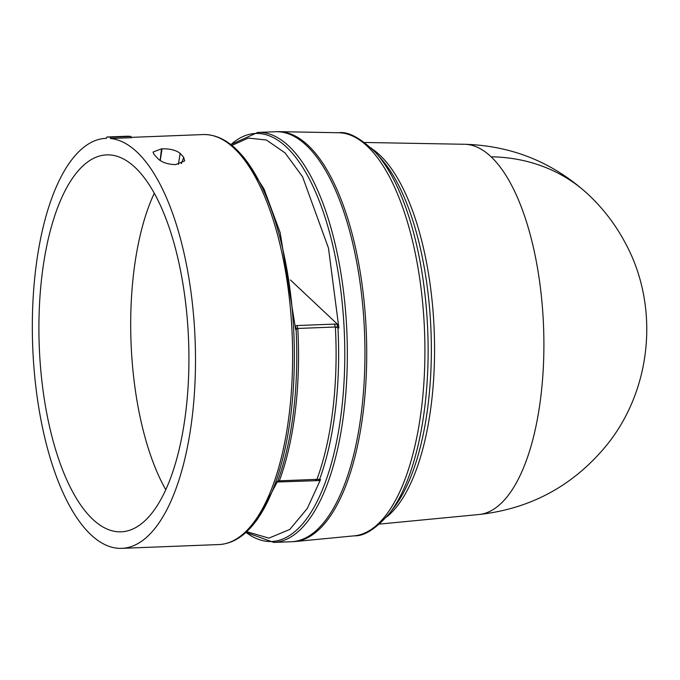 <?xml version="1.0" encoding="UTF-8"?>
<svg xmlns="http://www.w3.org/2000/svg" width="680" height="680" viewBox="0 0 680 680"><rect width="100%" height="100%" fill="white"/><g stroke="black" fill="none" stroke-linecap="round" stroke-linejoin="round"><path stroke-width="1.02" d="M364.692 142.469L464.661 144.279A185.3 73.372 87.8 0 1 464.763 144.279A185.3 73.372 87.8 0 1 491.113 156.816A185.3 73.372 87.8 0 1 543.643 360.034A185.3 73.372 87.8 0 1 479.119 514.505A185.3 73.372 87.8 0 1 479.094 514.505L379.576 524.085M318.529 479.332L318.665 480.267L319.829 480.488L319.6 479.349L316.931 479.358A198.534 78.616 -92.2 0 0 332.868 409.547A198.534 78.616 -92.2 0 0 335.368 327.003L337.943 327.751L338.521 326.085L338.878 328.006L337.943 327.751A199.504 78.999 87.8 0 1 335.385 409.819A199.504 78.999 87.8 0 1 319.6 479.349L320.535 479.596L307.317 508.41L289.808 529.431L268.94 538.135L246.713 531.675M277.117 481.933L278.137 480.904L279.37 480.819L316.931 479.358L315.562 480.08M278.137 480.904L276.522 482.256M276.258 131.725A205.147 81.234 87.8 0 1 278.995 131.656A205.147 81.234 87.8 0 1 308.278 145.545A205.147 81.234 87.8 0 1 366.435 370.566A205.147 81.234 87.8 0 1 294.975 541.543A205.147 81.234 87.8 0 1 292.247 541.688M257.771 132.43L275.366 131.75A205.147 81.234 87.8 0 1 361.582 410.924A205.147 81.234 87.8 0 1 291.354 541.739L273.76 542.419A205.147 81.234 87.8 0 0 343.978 411.613A205.147 81.234 87.8 0 0 257.771 132.43L230.834 144.611M290.436 279.981L337.543 324.284L334.441 324.096L335.368 327.003L297.806 328.466L296.089 329.383A199.504 78.999 -92.2 0 1 293.53 411.451A199.504 78.999 -92.2 0 1 277.746 480.981L257.72 518.899L255.187 522.197A204.179 80.852 87.8 0 0 291.023 413.312A204.179 80.852 87.8 0 0 240.83 154.037C228.973 140.769 216.376 134.274 203.031 134.564A205.147 81.234 87.8 0 1 289.247 413.746A205.147 81.234 87.8 0 1 219.019 544.553L121.907 548.343A205.147 81.234 87.8 0 1 35.7 269.17A205.147 81.234 87.8 0 1 105.918 138.355A205.147 81.234 87.8 0 1 106.42 138.338L105.918 138.355M110.406 138.49L110.831 137.215A206.474 81.761 87.8 0 0 106.896 137.011L126.931 136.23A206.474 81.761 87.8 0 1 130.874 136.433L131.665 137.666L110.406 138.49A205.147 81.234 87.8 0 1 192.134 417.528A205.147 81.234 87.8 0 1 121.907 548.343M160.123 160.48L161.5 148.827L153.017 152.082L154.045 154.377L157.649 158.372C161.457 162.265 167.441 164.347 175.601 164.619L184.62 160.939L183.736 157.352L181.322 163.659M161.5 148.827L162.069 148.809C170.144 148.691 176.171 150.203 180.141 153.357L183.736 157.352M42.007 275.145A188.606 74.681 87.8 0 1 107.126 154.87A188.606 74.681 87.8 0 1 185.827 411.545A188.606 74.681 87.8 0 1 121.822 531.785A188.606 74.681 87.8 0 1 42.007 275.145M154.232 193.35A186.873 74.001 -92.2 0 0 133.748 272.221A186.873 74.001 -92.2 0 0 165.793 489.753M231.863 145.427L248.276 138.074L266.433 140.02L285.056 152.889L302.541 176.698L328.482 248.115L338.878 328.006M319.829 480.488L320.535 479.596M336.931 327.267L337.543 324.284L338.521 326.085M295.239 327.615L296.089 329.383L295.681 329.732L280.168 232.62L264.01 188.964L243.55 157.071L240.83 154.037M106.896 137.011L106.42 138.338M178.415 164.398L180.141 153.357M130.874 136.433L110.831 137.215M491.113 156.816A185.555 157.87 -46.5 0 1 588.999 195.168C603.593 209.041 615.63 224.859 625.115 242.632C660.178 306.603 652.01 390.796 605.302 446.837C572.296 486.208 530.289 508.75 479.289 514.488M372.147 148.929A191.692 75.905 87.8 0 1 379.95 155.227A191.692 75.905 87.8 0 1 431.426 403.129A191.692 75.905 87.8 0 1 386.495 517.072M389.793 513.017L394.204 507.246A193.621 76.67 -92.2 0 0 428.188 403.988A193.621 76.67 -92.2 0 0 380.587 158.125L375.743 152.711A199.818 79.127 87.8 0 1 424.855 406.445A199.818 79.127 87.8 0 1 389.793 513.017C376.168 528.674 364.352 536.282 354.365 535.823L294.975 541.543M371.203 148.036A199.818 79.127 87.8 0 1 375.743 152.711C360.578 137.989 348.211 131.333 338.64 132.736A201.748 79.891 87.8 0 1 367.447 146.387A201.748 79.891 87.8 0 1 421.617 407.303A201.748 79.891 87.8 0 1 354.365 535.823M230.869 144.636A204.179 80.852 87.8 0 1 317.237 195.968A204.179 80.852 87.8 0 1 341.462 411.341A204.179 80.852 87.8 0 1 245.981 532.346M334.441 324.096L296.879 325.558L297.806 328.466A198.534 78.616 87.8 0 1 295.307 411.017A198.534 78.616 87.8 0 1 279.37 480.819L278.001 481.542M319.226 480.573L276.938 482.01M296.879 325.558L295.443 325.703M296.539 328.865L295.519 326.817M162.069 148.809L160.242 160.556M465.256 144.287C512.771 145.86 554.013 162.826 588.999 195.168M203.031 134.564L131.469 137.36M338.64 132.736L278.995 131.656M245.956 532.372L273.76 542.419M219.019 544.553C232.339 543.804 244.4 536.35 255.187 522.197"/></g></svg>
